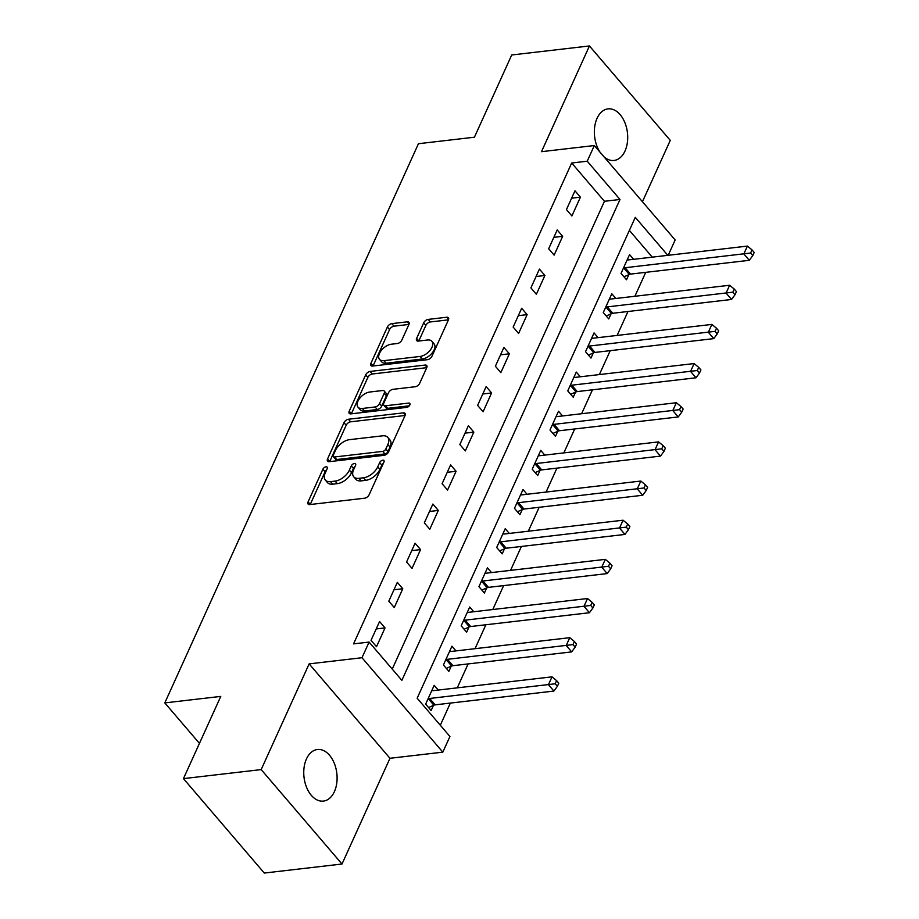 <?xml version="1.0" encoding="UTF-8"?>
<svg xmlns="http://www.w3.org/2000/svg" width="919" height="919" viewBox="0 0 919 919"><rect width="100%" height="100%" fill="white"/><g stroke="black" fill="none" stroke-linecap="round" stroke-linejoin="round"><path stroke-width="1.38" d="M326.015 466.795A2.791 1.562 -40.6 0 0 322.902 469.195L308.083 501.866A3.986 2.229 -40.6 0 0 308.106 504.094A3.986 2.229 -40.6 0 0 309.737 504.577L364.659 498.201A3.986 2.229 -40.6 0 0 369.116 494.778L383.935 462.096A2.791 1.562 -40.6 0 0 383.912 460.534A2.791 1.562 -40.6 0 0 382.775 460.201A2.791 1.562 -40.6 0 0 379.662 462.602L377.743 466.829A12.74 7.145 -40.6 0 1 363.51 477.8L358.938 478.328A12.74 7.145 -40.6 0 1 353.723 476.777A12.74 7.145 -40.6 0 1 353.631 469.62L355.55 465.393A2.791 1.562 -40.6 0 0 355.527 463.831A2.791 1.562 -40.6 0 0 354.389 463.498A2.791 1.562 -40.6 0 0 351.276 465.899L349.358 470.126A12.74 7.145 -40.6 0 1 335.136 481.096L330.553 481.625A12.74 7.145 -40.6 0 1 325.337 480.074A12.74 7.145 -40.6 0 1 325.257 472.917L327.175 468.69A2.791 1.562 -40.6 0 0 327.153 467.128A2.791 1.562 -40.6 0 0 326.015 466.795M326.567 470.023A2.791 1.562 -40.6 0 0 325.085 471.746L310.266 504.416A3.986 2.229 -40.6 0 0 310.208 504.531M383.326 463.429A2.791 1.562 -40.6 0 0 381.844 465.152L379.926 469.379L377.743 466.829M354.952 466.726A2.791 1.562 -40.6 0 0 353.459 468.449L351.54 472.676L349.358 470.126M603.99 156.816A25.962 16.519 83.4 0 0 614.03 160.457A25.962 16.519 83.4 0 0 625.012 151.003A25.962 16.519 83.4 0 0 624.909 122.721A25.962 16.519 83.4 0 0 608.033 108.879A25.962 16.519 83.4 0 0 597.051 118.333A25.962 16.519 83.4 0 0 600.05 152.221M306.441 758.968A25.962 16.519 83.4 0 0 306.544 787.25A25.962 16.519 83.4 0 0 323.419 801.092A25.962 16.519 83.4 0 0 334.401 791.638A25.962 16.519 83.4 0 0 334.309 763.344A25.962 16.519 83.4 0 0 317.434 749.513A25.962 16.519 83.4 0 0 306.441 758.968M408.886 324.556A3.986 2.229 -40.6 0 0 408.863 322.316A3.986 2.229 -40.6 0 0 407.232 321.834L391.827 323.626A3.986 2.229 -40.6 0 0 387.37 327.049L370.92 363.338A3.986 2.229 -40.6 0 0 370.943 365.567A3.986 2.229 -40.6 0 0 372.574 366.061L427.507 359.674A3.986 2.229 -40.6 0 0 431.953 356.25L448.403 319.961A3.986 2.229 -40.6 0 0 448.38 317.733A3.986 2.229 -40.6 0 0 446.749 317.239L428.139 319.41A3.986 2.229 -40.6 0 0 423.693 322.833L416.64 338.364A3.986 2.229 -40.6 0 0 416.675 340.593A3.986 2.229 -40.6 0 0 418.306 341.087L427.53 340.007A10.649 5.973 -40.6 0 1 431.896 341.305A10.649 5.973 -40.6 0 1 430.207 350.139A10.649 5.973 -40.6 0 1 420.075 356.457L383.912 360.662A10.649 5.973 -40.6 0 1 379.547 359.363A10.649 5.973 -40.6 0 1 381.236 350.53A10.649 5.973 -40.6 0 1 391.368 344.211L397.399 343.511A3.986 2.229 -40.6 0 0 401.844 340.076L408.886 324.556M392.241 669.101L604.449 201.284L571.687 163.008L587.23 161.204L594.34 145.535L675.166 239.962L668.205 255.298M183.455 778.623L261.18 769.594L342.006 864.021L264.281 873.05L183.455 778.623L220.767 696.395L164.8 702.897L418.455 143.709L474.422 137.207L511.722 54.979L589.447 45.95L541.486 151.681L594.34 145.535M342.006 864.021L389.966 758.29L309.14 663.874L261.18 769.594M309.14 663.874L361.994 657.728L369.105 642.071L401.867 680.347L620.003 199.48L587.23 161.204M571.687 163.008L353.562 643.874L369.105 642.071M348.439 419.248A3.986 2.229 -40.6 0 0 343.993 422.683L327.532 458.972A3.986 2.229 -40.6 0 0 327.566 461.2A3.986 2.229 -40.6 0 0 329.197 461.683L384.119 455.307A3.986 2.229 -40.6 0 0 388.565 451.872L405.026 415.595A3.986 2.229 -40.6 0 0 405.003 413.355A3.986 2.229 -40.6 0 0 403.372 412.872L348.439 419.248L350.621 421.81A3.986 2.229 -40.6 0 0 346.176 425.233L329.726 461.522A3.986 2.229 -40.6 0 0 329.668 461.637M349.231 411.149L365.682 374.872A3.986 2.229 -40.6 0 1 370.127 371.437L425.06 365.061A3.986 2.229 -40.6 0 1 426.692 365.544A3.986 2.229 -40.6 0 1 426.715 367.772L419.673 383.303A3.986 2.229 -40.6 0 1 415.227 386.738L392.953 389.323A3.986 2.229 -40.6 0 0 388.507 392.758L383.832 403.05A3.986 2.229 -40.6 0 0 383.855 405.29A3.986 2.229 -40.6 0 0 385.486 405.773L408.679 403.085A2.791 1.562 -40.6 0 1 409.817 403.418A2.791 1.562 -40.6 0 1 409.38 405.727A2.791 1.562 -40.6 0 1 406.726 407.381L350.886 413.872A3.986 2.229 -40.6 0 1 349.254 413.389A3.986 2.229 -40.6 0 1 349.231 411.149L351.414 413.699L367.864 377.422L365.682 374.872M642.438 201.732L670.273 140.377L589.447 45.95M376.503 646.712L385.027 627.918L379.57 621.531L371.035 640.336L376.503 646.712M394.262 607.551L402.786 588.757L397.33 582.382L388.806 601.175L394.262 607.551M412.022 568.39L420.557 549.596L415.089 543.221L406.566 562.014L412.022 568.39M429.793 529.241L438.317 510.436L432.86 504.06L424.325 522.854L429.793 529.241M447.553 490.08L456.077 471.286L450.62 464.899L442.096 483.704L447.553 490.08M465.313 450.919L473.836 432.125L468.38 425.738L459.856 444.543L465.313 450.919M483.084 411.758L491.608 392.964L486.14 386.589L477.616 405.382L483.084 411.758M500.844 372.609L509.367 353.804L503.911 347.428L495.375 366.221L500.844 372.609M518.603 333.448L527.127 314.643L521.67 308.267L513.147 327.061L518.603 333.448M536.363 294.287L544.898 275.493L539.43 269.106L530.906 287.911L536.363 294.287M554.134 255.126L562.658 236.332L557.201 229.957L548.666 248.75L554.134 255.126M571.894 215.965L580.417 197.171L574.961 190.796L566.437 209.589L571.894 215.965M440.304 725.252L450.356 703.081M457.271 687.849L468.116 663.92M475.031 648.688L485.875 624.771M492.791 609.527L503.646 585.61M510.55 570.366L521.406 546.449M528.322 531.216L539.166 507.288M546.081 492.056L556.937 468.127M563.841 452.895L574.697 428.978M581.612 413.734L592.456 389.817M599.372 374.573L610.227 350.656M617.131 335.424L627.987 311.495M634.891 296.263L645.747 272.334M652.272 257.148L629.366 230.393M438.214 690.054L434.17 685.333L425.646 704.126L431.114 710.513L433.423 705.413M455.985 650.905L451.941 646.172L443.417 664.977L448.874 671.352L451.183 666.252M473.744 611.744L469.701 607.022L461.177 625.816L466.634 632.192L468.943 627.103M491.504 572.583L487.461 567.862L478.937 586.655L484.405 593.031L486.714 587.942M509.275 533.422L505.232 528.701L496.697 547.494L502.165 553.881L504.474 548.781M527.035 494.261L522.991 489.54L514.468 508.333L519.924 514.72L522.233 509.62M544.795 455.112L540.751 450.379L532.227 469.184L537.684 475.56L540.004 470.459M562.566 415.951L558.522 411.23L549.987 430.023L555.455 436.399L557.764 431.31M580.326 376.79L576.282 372.069L567.758 390.862L573.215 397.238L575.524 392.149M598.085 337.629L594.042 332.908L585.518 351.701L590.974 358.088L593.295 352.988M615.845 298.468L611.801 293.747L603.278 312.552L608.746 318.927L611.055 313.827M633.616 259.319L629.572 254.597L621.037 273.391L626.505 279.767L628.814 274.666M164.8 702.897L199.457 743.379M667.814 255.344L635.293 217.343L417.157 698.21L449.931 736.487L442.82 752.156L361.994 657.728M389.966 758.29L442.82 752.156M604.449 201.284L620.003 199.48M385.027 627.918L376.204 628.941M402.786 588.757L393.975 589.78M420.557 549.596L411.735 550.619M438.317 510.436L429.495 511.469M456.077 471.286L447.254 472.309M473.836 432.125L465.025 433.148M491.608 392.964L482.785 393.987M509.367 353.804L500.545 354.826M527.127 314.643L518.316 315.676M544.898 275.493L536.076 276.516M562.658 236.332L553.835 237.355M580.417 197.171L571.607 198.194M325.337 480.074L327.52 482.624A12.74 7.145 -40.6 0 0 332.735 484.175L330.553 481.625M351.54 472.676A12.74 7.145 -40.6 0 1 337.319 483.647L332.735 484.175M353.723 476.777L355.906 479.327A12.74 7.145 -40.6 0 0 361.121 480.878L358.938 478.328M379.926 469.379A12.74 7.145 -40.6 0 1 365.693 480.35L361.121 480.878M405.072 415.48L350.621 421.81M333.344 455.089A2.791 1.562 -40.6 0 0 333.356 456.651A2.791 1.562 -40.6 0 0 334.505 456.996L382.718 451.39A2.791 1.562 -40.6 0 0 385.831 448.989L387.852 444.532A12.74 7.145 -40.6 0 0 387.772 437.387A12.74 7.145 -40.6 0 0 382.557 435.824L349.599 439.65A12.74 7.145 -40.6 0 0 335.366 450.632L333.344 455.089M333.356 456.651L335.55 459.201A2.791 1.562 -40.6 0 0 336.687 459.546L334.505 456.996M387.772 437.387L389.955 439.937A12.74 7.145 -40.6 0 1 390.035 447.082L388.013 451.539A2.791 1.562 -40.6 0 1 384.9 453.94L336.687 459.546M426.772 367.669L372.321 373.987A3.986 2.229 -40.6 0 0 367.864 377.422M383.855 405.29L386.037 407.841A3.986 2.229 -40.6 0 0 387.669 408.323L409.311 405.807M369.84 392.011A10.649 5.973 -40.6 0 0 359.697 398.329A10.649 5.973 -40.6 0 0 358.008 407.163A10.649 5.973 -40.6 0 0 362.373 408.461L375.113 406.979A3.986 2.229 -40.6 0 0 379.558 403.544L384.234 393.252A3.986 2.229 -40.6 0 0 384.211 391.012A3.986 2.229 -40.6 0 0 382.58 390.529L369.84 392.011M358.008 407.163L360.191 409.713A10.649 5.973 -40.6 0 0 364.556 411.011L362.373 408.461M384.211 391.012L386.394 393.562A3.986 2.229 -40.6 0 1 386.417 395.802L381.741 406.106A3.986 2.229 -40.6 0 1 377.295 409.529L364.556 411.011M379.547 359.363L381.73 361.914A10.649 5.973 -40.6 0 0 386.095 363.212L383.912 360.662M431.896 341.305L434.078 343.867A10.649 5.973 -40.6 0 1 432.389 352.701A10.649 5.973 -40.6 0 1 422.258 359.019L386.095 363.212M448.461 319.846L430.322 321.96A3.986 2.229 -40.6 0 0 425.876 325.383L418.834 340.915A3.986 2.229 -40.6 0 0 418.777 341.029M408.944 324.441L394.01 326.176A3.986 2.229 -40.6 0 0 389.564 329.599L373.103 365.888A3.986 2.229 -40.6 0 0 373.057 366.003M428.576 707.55L433.883 705.206A4.055 2.275 139.4 0 1 435.147 704.85L553.916 691.054L548.448 684.678L552.009 676.844L433.24 690.64A4.055 2.275 139.4 0 1 432.183 690.548L431.861 690.433M427.955 699.037L428.426 698.831A4.055 2.275 139.4 0 1 429.69 698.463L555.202 683.77L557.385 686.321L558.809 683.185L556.615 680.634L555.202 683.77M552.009 676.844L556.615 680.634M557.385 686.321L553.916 691.054M446.335 668.389L451.654 666.057A4.055 2.275 139.4 0 1 452.918 665.689L571.675 651.893L566.219 645.517L569.769 637.683L451.011 651.479A4.055 2.275 139.4 0 1 449.942 651.387L449.632 651.272M445.726 659.876L446.186 659.67A4.055 2.275 139.4 0 1 447.45 659.314L572.962 644.61L575.145 647.16L576.569 644.024L574.386 641.473L572.962 644.61M569.769 637.683L574.386 641.473M575.145 647.16L571.675 651.893M464.106 629.228L469.414 626.896A4.055 2.275 139.4 0 1 470.677 626.528L589.435 612.732L583.979 606.356L587.528 598.522L468.77 612.318A4.055 2.275 139.4 0 1 467.714 612.226L467.392 612.111M463.486 620.716L463.957 620.509A4.055 2.275 139.4 0 1 465.221 620.153L590.722 605.449L592.904 607.999L594.329 604.874L592.146 602.324L590.722 605.449M587.528 598.522L592.146 602.324M592.904 607.999L589.435 612.732M481.866 590.078L487.173 587.735A4.055 2.275 139.4 0 1 488.437 587.367L607.206 573.582L601.738 567.195L605.299 559.361L486.53 573.157A4.055 2.275 139.4 0 1 485.473 573.065L485.152 572.951M481.246 581.555L481.717 581.359A4.055 2.275 139.4 0 1 482.98 580.992L608.493 566.288L610.675 568.85L612.088 565.713L609.906 563.163L608.493 566.288M605.299 559.361L609.906 563.163M610.675 568.85L607.206 573.582M499.626 550.918L504.945 548.574A4.055 2.275 139.4 0 1 506.208 548.218L624.966 534.421L619.509 528.034L623.059 520.211L504.29 534.008A4.055 2.275 139.4 0 1 503.233 533.916L502.911 533.801M499.017 542.405L499.476 542.199A4.055 2.275 139.4 0 1 500.74 541.831L626.253 527.138L628.435 529.689L629.86 526.553L627.677 524.002L626.253 527.138M623.059 520.211L627.677 524.002M628.435 529.689L624.966 534.421M517.386 511.757L522.704 509.413A4.055 2.275 139.4 0 1 523.968 509.057L642.726 495.261L637.269 488.885L640.819 481.051L522.061 494.847A4.055 2.275 139.4 0 1 521.004 494.755L520.682 494.64M516.777 503.244L517.248 503.038A4.055 2.275 139.4 0 1 518.511 502.682L644.012 487.978L646.195 490.528L647.619 487.392L645.437 484.841L644.012 487.978M640.819 481.051L645.437 484.841M646.195 490.528L642.726 495.261M535.157 472.596L540.464 470.264A4.055 2.275 139.4 0 1 541.728 469.896L660.497 456.1L655.029 449.724L658.578 441.89L539.821 455.686A4.055 2.275 139.4 0 1 538.764 455.594L538.442 455.479M534.536 464.084L535.007 463.877A4.055 2.275 139.4 0 1 536.271 463.521L661.772 448.817L663.966 451.367L665.379 448.231L663.196 445.681L661.772 448.817M658.578 441.89L663.196 445.681M663.966 451.367L660.497 456.1M552.916 433.446L558.235 431.103A4.055 2.275 139.4 0 1 559.487 430.735L678.256 416.939L672.8 410.563L676.35 402.729L557.58 416.525A4.055 2.275 139.4 0 1 556.523 416.433L556.202 416.318M552.308 424.923L552.767 424.716A4.055 2.275 139.4 0 1 554.031 424.36L679.543 409.656L681.726 412.206L683.15 409.081L680.956 406.531L679.543 409.656M676.35 402.729L680.956 406.531M681.726 412.206L678.256 416.939M570.676 394.285L575.995 391.942A4.055 2.275 139.4 0 1 577.258 391.586L696.016 377.789L690.56 371.402L694.109 363.568L575.351 377.364A4.055 2.275 139.4 0 1 574.295 377.272L573.973 377.158M570.067 385.762L570.527 385.566A4.055 2.275 139.4 0 1 571.79 385.199L697.303 370.495L699.485 373.057L700.91 369.92L698.727 367.37L697.303 370.495M694.109 363.568L698.727 367.37M699.485 373.057L696.016 377.789M588.447 355.125L593.754 352.781A4.055 2.275 139.4 0 1 595.018 352.425L713.776 338.629L708.319 332.241L711.869 324.418L593.111 338.215A4.055 2.275 139.4 0 1 592.054 338.123L591.733 338.008M587.827 346.612L588.298 346.406A4.055 2.275 139.4 0 1 589.561 346.038L715.062 331.345L717.245 333.896L718.669 330.76L716.487 328.209L715.062 331.345M711.869 324.418L716.487 328.209M717.245 333.896L713.776 338.629M606.207 315.964L611.514 313.62A4.055 2.275 139.4 0 1 612.778 313.264L731.547 299.468L726.079 293.092L729.64 285.258L610.871 299.054A4.055 2.275 139.4 0 1 609.814 298.962L609.492 298.847M605.587 307.451L606.058 307.245A4.055 2.275 139.4 0 1 607.321 306.889L732.834 292.185L735.016 294.735L736.429 291.599L734.247 289.048L732.834 292.185M729.64 285.258L734.247 289.048M735.016 294.735L731.547 299.468M623.967 276.803L629.285 274.471A4.055 2.275 139.4 0 1 630.549 274.103L749.307 260.307L743.85 253.931L747.4 246.097L628.642 259.893A4.055 2.275 139.4 0 1 627.574 259.801L627.252 259.686M623.358 268.291L623.817 268.084A4.055 2.275 139.4 0 1 625.081 267.728L750.593 253.024L752.776 255.574L754.2 252.449L752.018 249.888L750.593 253.024M747.4 246.097L752.018 249.888M752.776 255.574L749.307 260.307M325.085 471.746L322.902 469.195M381.844 465.152L379.662 462.602M353.459 468.449L351.276 465.899M337.319 483.647L335.136 481.096M365.693 480.35L363.51 477.8M310.266 504.416L308.083 501.866M405.233 415.043L403.372 412.872M329.726 461.522L327.532 458.972M346.176 425.233L343.993 422.683M384.9 453.94L382.718 451.39M388.013 451.539L385.831 448.989M390.035 447.082L387.852 444.532M372.321 373.987L370.127 371.437M426.921 367.232L425.06 365.061M387.669 408.323L385.486 405.773M409.977 404.601L408.679 403.085M377.295 409.529L375.113 406.979M381.741 406.106L379.558 403.544M386.417 395.802L384.234 393.252M422.258 359.019L420.075 356.457M418.834 340.915L416.64 338.364M425.876 325.383L423.693 322.833M430.322 321.96L428.139 319.41M448.61 319.41L446.749 317.239M373.103 365.888L370.92 363.338M389.564 329.599L387.37 327.049M394.01 326.176L391.827 323.626M409.093 324.005L407.232 321.834M433.883 705.206L428.426 698.831M435.147 704.85L429.69 698.463M451.654 666.057L446.186 659.67M452.918 665.689L447.45 659.314M469.414 626.896L463.957 620.509M470.677 626.528L465.221 620.153M487.173 587.735L481.717 581.359M488.437 587.367L482.98 580.992M504.945 548.574L499.476 542.199M506.208 548.218L500.74 541.831M522.704 509.413L517.248 503.038M523.968 509.057L518.511 502.682M540.464 470.264L535.007 463.877M541.728 469.896L536.271 463.521M558.235 431.103L552.767 424.716M559.487 430.735L554.031 424.36M575.995 391.942L570.527 385.566M577.258 391.586L571.79 385.199M593.754 352.781L588.298 346.406M595.018 352.425L589.561 346.038M611.514 313.62L606.058 307.245M612.778 313.264L607.321 306.889M629.285 274.471L623.817 268.084M630.549 274.103L625.081 267.728"/></g></svg>
